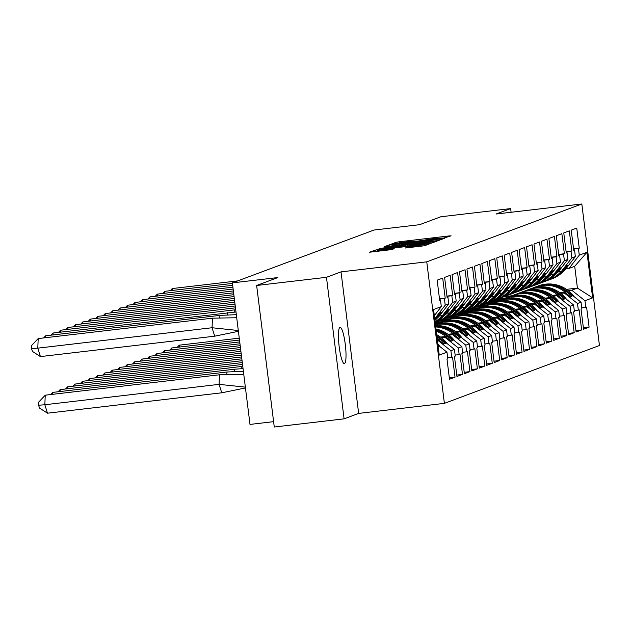 <?xml version="1.0" encoding="UTF-8"?>
<svg xmlns="http://www.w3.org/2000/svg" width="631" height="631" viewBox="0 0 631 631"><rect width="100%" height="100%" fill="white"/><g stroke="black" fill="none" stroke-linecap="round" stroke-linejoin="round"><path stroke-width="0.95" d="M443.869 238.029L451.094 235.828L448.822 235.97L399.478 241.752L396.268 242.241L391.267 244.118L410.158 241.342L418.377 241.018L435.65 238.36L443.869 238.029M344.479 363.598A18.275 3.171 83.3 0 0 345.323 344.731A18.275 3.171 83.3 0 0 340.101 327.331A18.275 3.171 83.3 0 0 339.967 327.363A18.275 3.171 83.3 0 0 339.123 346.238A18.275 3.171 83.3 0 0 344.345 363.63A18.275 3.171 83.3 0 0 344.479 363.598M511.11 212.268L510.645 208.593L440.832 216.764L419.591 224.691L374.065 230.023L232.374 282.885L250.002 424.418L273.609 421.65M344.092 418.842L358.653 413.408L341.024 271.874L326.464 277.309L344.092 418.842L274.272 427.013L256.643 285.48L277.892 277.553L232.374 282.885M326.464 277.309L256.643 285.48M405.126 248.03L424.45 245.767L430.019 243.676L378.371 249.624L375.161 250.121L369.592 252.211L391.835 249.584L394.241 248.677L377.448 250.278L386.14 248.882L418.621 245.08L424.813 244.623L407.492 247.147L405.134 248.07M341.024 271.874L426.761 261.841L581.821 203.987L599.45 345.52L444.39 403.367L426.761 261.841M510.645 208.593L496.084 214.027L581.821 203.987M435.816 240.821L439.026 240.332L444.555 238.266L442.284 238.415L392.939 244.189L389.729 244.686L384.161 246.768L435.816 240.821M437.267 240.987L431.738 243.045L428.528 243.542L376.881 249.49L382.496 248.086L405.709 245.246L407.326 244.639L405.007 244.812L384.831 247.005L437.267 240.987M437.457 317.496L441.479 312.29L440.044 312.818L436.021 318.032L434.972 318.418L445.218 305.159L448.751 303.842L438.506 317.101L436.329 317.63M437.322 339.628L441.219 338.902L437.291 339.36M444.902 314.719L448.925 309.505L447.497 310.042L443.467 315.255L442.418 315.642L452.664 302.383L456.197 301.066L445.951 314.325L443.782 314.845M440.88 337.301L448.665 336.118L440.564 337.072M452.348 311.943L456.371 306.729L454.943 307.265L450.913 312.471L449.864 312.866L460.117 299.607L463.643 298.282L453.397 311.548L451.228 312.069M448.325 334.525L456.11 333.342L448.01 334.288M459.794 309.158L463.824 303.953L462.389 304.481L458.366 309.695L457.309 310.089L467.563 296.822L471.097 295.505L460.843 308.772L458.674 309.293M455.779 331.748L463.564 330.565L455.456 331.512M467.24 306.382L471.27 301.168L469.835 301.705L465.812 306.918L464.763 307.305L475.009 294.046L478.543 292.729L468.297 305.988L466.12 306.516M463.225 328.964L471.01 327.789L462.909 328.735M474.693 303.606L478.716 298.392L477.288 298.928L473.258 304.134L472.209 304.528L482.455 291.27L485.988 289.952L475.742 303.211L473.573 303.732M470.671 326.188L478.456 325.004L470.355 325.959M482.139 300.821L486.162 295.616L484.734 296.152L480.704 301.358L479.655 301.752L489.901 288.485L493.434 287.168L483.188 300.435L481.019 300.955M478.117 323.411L485.902 322.228L477.801 323.175M489.585 298.045L493.616 292.839L492.18 293.368L488.157 298.581L487.1 298.976L497.354 285.709L500.888 284.392L490.634 297.651L488.465 298.179M485.57 320.627L493.347 319.452L485.247 320.398M497.031 295.269L501.061 290.055L499.626 290.591L495.603 295.805L494.554 296.191L504.8 282.933L508.334 281.615L498.088 294.874L495.911 295.395M493.016 317.85L500.801 316.675L492.701 317.622M504.484 292.492L508.507 287.279L507.072 287.815L503.049 293.021L502 293.415L512.246 280.156L515.779 278.839L505.534 292.098L503.364 292.618M435.216 322.709L441.661 321.96M500.462 315.074L508.247 313.891L500.146 314.837M442.836 321.55L435.185 322.449M511.93 289.708L515.953 284.502L514.525 285.038L510.495 290.244L509.446 290.639L519.692 277.372L523.225 276.055L512.979 289.321L510.81 289.842M441.314 320.091L449.106 319.176M507.908 312.298L515.693 311.115L507.592 312.061M450.282 318.773L442.181 319.72M519.376 286.931L523.407 281.718L521.971 282.254L517.941 287.468L516.892 287.854L527.145 274.595L530.679 273.278L520.425 286.537L518.256 287.066M448.759 317.314L456.56 316.399M515.353 309.513L523.138 308.338L515.038 309.285M457.727 315.997L449.627 316.943M526.822 284.155L530.852 278.941L529.417 279.478L525.394 284.691L524.345 285.078L534.591 271.819L538.125 270.502L527.871 283.761L525.702 284.281M456.213 314.53L464.006 313.623M522.807 306.737L530.592 305.554L522.492 306.508M465.173 313.213L457.081 314.159M534.276 281.371L538.298 276.165L536.863 276.701L532.84 281.907L531.791 282.302L542.037 269.043L545.57 267.718L535.325 280.984L533.148 281.505M463.659 311.753L471.452 310.838M530.253 303.961L538.038 302.777L529.937 303.724M472.627 310.436L464.526 311.383M541.721 278.594L545.744 273.389L544.316 273.917L540.286 279.131L539.237 279.525L549.483 266.258L553.016 264.941L542.77 278.208L540.601 278.728M471.105 308.977L478.897 308.062M537.699 301.176L545.484 300.001L537.383 300.948M480.073 307.66L471.972 308.606M549.167 275.818L553.19 270.604L551.762 271.141L547.732 276.354L546.683 276.741L556.936 263.482L560.462 262.165L550.216 275.424L548.047 275.952M478.55 306.201L486.351 305.286M545.145 298.4L552.93 297.225L544.829 298.171M487.518 304.876L479.418 305.83M556.613 273.042L560.643 267.828L559.208 268.364L555.185 273.57L554.128 273.964L564.382 260.706L567.916 259.388L557.662 272.647L555.493 273.168M486.004 303.416L493.797 302.509M552.598 295.623L560.383 294.44L552.275 295.395M494.964 302.099L486.864 303.046M564.059 270.257L568.089 265.052L566.654 265.588L562.631 270.794L561.582 271.188L571.828 257.921L575.362 256.604L565.116 269.871L562.939 270.391M493.45 300.64L501.243 299.725M560.044 292.847L567.829 291.664L559.729 292.61M502.418 299.323L494.318 300.269M560.383 294.44L573.587 304.962L570.053 306.28L556.85 295.758L557.899 295.371L553.016 295.939M568.492 333.389L574.202 332.726L571.694 312.629L570.881 312.929L570.053 306.28M574.202 332.726L568.665 334.793L566.157 314.695L566.969 314.388L566.141 307.739L562.607 309.056L549.396 298.542L550.453 298.147L545.57 298.715M561.038 336.173L566.756 335.503L564.248 315.405L563.436 315.705L562.607 309.056M566.756 335.503L561.211 337.569L558.711 317.472L559.523 317.164L558.695 310.515L555.162 311.832L541.95 301.318L542.999 300.924L538.125 301.5M553.592 338.95L559.303 338.279L556.802 318.182L555.99 318.489L555.162 311.832M559.303 338.279L553.766 340.346L551.265 320.248L552.078 319.949L551.249 313.291L547.716 314.609L534.504 304.095L535.553 303.708L530.671 304.276M546.146 341.726L551.857 341.055L549.356 320.958L548.544 321.266L547.716 314.609M551.857 341.055L546.32 343.122L543.819 323.025L544.624 322.725L543.796 316.076L540.27 317.393L527.059 306.879L528.108 306.485L523.225 307.052M538.7 344.502L544.411 343.84L541.903 323.742L541.098 324.042L540.27 317.393M544.411 343.84L538.874 345.906L536.366 325.809L537.178 325.501L536.35 318.852L532.816 320.169L519.613 309.655L520.662 309.261L515.779 309.837M531.247 347.287L536.965 346.616L534.457 326.519L533.645 326.819L532.816 320.169M536.965 346.616L531.42 348.683L528.92 328.585L529.732 328.286L528.904 321.629L525.371 322.946L512.159 312.432L513.208 312.037L508.334 312.613M523.801 350.063L529.512 349.393L527.011 329.295L526.199 329.603L525.371 322.946M529.512 349.393L523.975 351.459L521.474 331.362L522.287 331.062L521.458 324.405L517.925 325.73L504.713 315.208L505.762 314.822L500.88 315.39M516.355 352.839L522.066 352.177L519.565 332.072L518.753 332.379L517.925 325.73M522.066 352.177L516.529 354.236L514.028 334.138L514.841 333.838L514.013 327.189L510.479 328.506L497.267 317.992L498.316 317.598L493.434 318.166M508.909 355.624L514.62 354.953L512.12 334.856L511.307 335.156L510.479 328.506M514.62 354.953L509.083 357.02L506.575 336.922L507.387 336.615L506.559 329.966L503.025 331.283L489.822 320.769L490.871 320.374L485.988 320.95M501.456 358.4L507.174 357.73L504.666 337.632L503.853 337.932L503.025 331.283M507.174 357.73L501.637 359.796L499.129 339.699L499.941 339.399L499.113 332.742L495.58 334.059L482.368 323.545L483.425 323.151L478.543 323.727M494.01 361.177L499.72 360.506L497.22 340.409L496.408 340.716L495.58 334.059M499.72 360.506L494.183 362.573L491.683 342.475L492.495 342.176L491.667 335.526L488.134 336.844L474.922 326.322L475.971 325.935L471.089 326.503M486.564 363.953L492.275 363.29L489.774 343.193L488.962 343.493L488.134 336.844M492.275 363.29L486.738 365.357L484.237 345.26L485.05 344.952L484.222 338.303L480.688 339.62L467.476 329.106L468.525 328.712L463.643 329.279M479.118 366.737L484.829 366.067L482.329 345.969L481.516 346.269L480.688 339.62M484.829 366.067L479.292 368.133L476.791 348.036L477.596 347.728L476.768 341.079L473.234 342.396L460.031 331.882L461.08 331.488L456.197 332.064M471.672 369.514L477.383 368.843L474.875 348.746L474.062 349.053L473.234 342.396M477.383 368.843L471.846 370.91L469.338 350.812L470.15 350.513L469.322 343.856L465.788 345.173L452.577 334.659L453.634 334.272L448.751 334.84M464.219 372.29L469.937 371.62L467.429 351.522L466.617 351.83L465.788 345.173M469.937 371.62L464.392 373.686L461.892 353.589L462.704 353.289L461.876 346.64L458.343 347.957L445.131 337.443L446.18 337.049L441.306 337.617M456.773 375.066L462.484 374.404L459.983 354.306L459.171 354.606L458.343 347.957M462.484 374.404L456.947 376.47L454.446 356.373L455.259 356.065L454.43 349.416L450.897 350.733L437.685 340.219L438.734 339.825L437.37 339.983M449.327 377.851L455.038 377.18L452.537 357.083L451.725 357.383L450.897 350.733M455.038 377.18L449.501 379.247L447 359.149L447.805 358.85L446.977 352.193L439.247 355.079L433.568 309.505L441.306 306.619L434.333 315.642M445.218 305.159L444.39 298.51L445.202 298.203L442.702 278.105L437.157 280.172L439.665 300.269L440.477 299.97L441.306 306.619M452.664 302.383L451.835 295.726L452.648 295.426L450.148 275.329L444.61 277.395L447.111 297.493L447.923 297.193L448.751 303.842M460.117 299.607L459.289 292.95L460.094 292.65L457.593 272.553L452.056 274.619L454.557 294.716L455.369 294.409L456.197 301.066M467.563 296.822L466.735 290.173L467.547 289.874L465.039 269.776L459.502 271.835L462.01 291.94L462.815 291.632L463.643 298.282M475.009 294.046L474.181 287.397L474.993 287.089L472.485 266.992L466.948 269.058L469.456 289.156L470.269 288.856L471.097 295.505M482.455 291.27L481.627 284.613L482.439 284.313L479.939 264.215L474.402 266.282L476.902 286.379L477.714 286.08L478.543 292.729M489.901 288.485L489.072 281.836L489.885 281.536L487.384 261.439L481.847 263.506L484.348 283.603L485.16 283.295L485.988 289.952M497.354 285.709L496.526 279.06L497.338 278.752L494.83 258.655L489.293 260.721L491.794 280.819L492.606 280.519L493.434 287.168M504.8 282.933L503.972 276.283L504.784 275.976L502.276 255.878L496.739 257.945L499.247 278.042L500.06 277.743L500.888 284.392M512.246 280.156L511.418 273.499L512.23 273.199L509.73 253.102L504.193 255.169L506.693 275.266L507.505 274.958L508.334 281.615M519.692 277.372L518.863 270.723L519.676 270.423L517.175 250.326L511.638 252.392L514.139 272.489L514.951 272.182L515.779 278.839M527.145 274.595L526.317 267.946L527.122 267.639L524.621 247.541L519.084 249.608L521.585 269.705L522.397 269.405L523.225 276.055M534.591 271.819L533.763 265.162L534.575 264.862L532.067 244.765L526.53 246.831L529.038 266.929L529.843 266.629L530.679 273.278M542.037 269.043L541.209 262.386L542.021 262.086L539.521 241.988L533.976 244.055L536.484 264.152L537.297 263.845L538.125 270.502M549.483 266.258L548.654 259.609L549.467 259.309L546.967 239.212L541.43 241.271L543.93 261.368L544.742 261.068L545.57 267.718M556.936 263.482L556.108 256.833L556.913 256.525L554.412 236.428L548.875 238.494L551.376 258.592L552.188 258.292L553.016 264.941M564.382 260.706L563.554 254.048L564.366 253.749L561.858 233.651L556.321 235.718L558.829 255.815L559.634 255.516L560.462 262.165M571.828 257.921L571 251.272L571.812 250.972L569.304 230.875L563.767 232.942L566.275 253.039L567.088 252.731L567.916 259.388M568.215 290.615L571.741 290.205L577.42 288.083L574.707 266.29L569.028 268.412L579.274 255.145L578.446 248.496L579.258 248.188L576.758 228.091L571.221 230.157L573.721 250.255L574.533 249.955L575.362 256.604M579.274 255.145L586.964 252.282L592.635 297.848L584.953 300.719L571.741 290.205M583.383 327.836L589.094 327.166L586.593 307.068L585.781 307.368L584.953 300.719M589.094 327.166L583.557 329.232L581.056 309.135L581.869 308.835L581.041 302.178L577.507 303.495L564.295 292.981L565.344 292.587L560.462 293.163M575.937 330.612L581.648 329.942L579.148 309.845L578.335 310.152L577.507 303.495M581.648 329.942L576.111 332.009L573.611 311.911L574.415 311.611L573.587 304.962M438.734 339.825L443.924 343.958L445.36 343.422L440.17 339.289M441.219 338.902L454.43 349.416M442.418 315.642L439.357 316.005M441.605 337.853L445.131 337.443M446.18 337.049L451.37 341.182L452.806 340.645L447.616 336.512M448.665 336.118L461.876 346.64M449.864 312.866L446.803 313.221M449.051 335.077L452.577 334.659M453.634 334.272L458.824 338.397L460.251 337.869L455.061 333.736M456.11 333.342L469.322 343.856M457.309 310.089L454.249 310.444M456.497 332.292L460.031 331.882M461.08 331.488L466.27 335.621L467.697 335.085L462.507 330.959M463.564 330.565L476.768 341.079M464.763 307.305L461.695 307.668M463.943 329.516L467.476 329.106M468.525 328.712L473.715 332.845L475.151 332.308L469.961 328.175M471.01 327.789L484.222 338.303M472.209 304.528L469.148 304.891M471.396 326.74L474.922 326.322M475.971 325.935L481.161 330.068L482.597 329.532L477.407 325.399M478.456 325.004L491.667 335.526M479.655 301.752L476.594 302.107M478.842 323.963L482.368 323.545M483.425 323.151L488.607 327.284L490.042 326.748L484.853 322.622M485.902 322.228L499.113 332.742M487.1 298.976L484.04 299.331M486.288 321.179L489.822 320.769M490.871 320.374L496.061 324.508L497.488 323.971L492.298 319.838M493.347 319.452L506.559 329.966M494.554 296.191L491.486 296.554M493.734 318.403L497.267 317.992M498.316 317.598L503.506 321.731L504.942 321.195L499.752 317.062M500.801 316.675L514.013 327.189M502 293.415L498.932 293.77M440.233 322.488L435.256 323.072M435.295 323.34L439.176 322.883M501.188 315.626L504.713 315.208M505.762 314.822L510.952 318.947L512.388 318.418L507.198 314.285M508.247 313.891L521.458 324.405M509.446 290.639L506.385 290.994M447.679 319.712L439.949 320.619M438.884 321.013L446.63 320.106M508.633 312.842L512.159 312.432M513.208 312.037L518.398 316.17L519.834 315.634L514.644 311.509M515.693 311.115L528.904 321.629M516.892 287.854L513.831 288.217M455.125 316.936L447.395 317.843M446.338 318.229L454.075 317.322M516.079 310.066L519.613 309.655M520.662 309.261L525.852 313.394L527.279 312.858L522.089 308.725M523.138 308.338L536.35 318.852M524.345 285.078L521.277 285.441M462.57 314.151L454.841 315.058M453.784 315.453L461.521 314.546M523.525 307.289L527.059 306.879M528.108 306.485L533.298 310.618L534.725 310.081L529.535 305.948M530.592 305.554L543.796 316.076M531.791 282.302L528.723 282.656M470.024 311.375L462.286 312.282M461.229 312.676L468.967 311.769M530.971 304.513L534.504 304.095M535.553 303.708L540.743 307.833L542.179 307.305L536.989 303.172M538.038 302.777L551.249 313.291M539.237 279.525L536.176 279.88M477.47 308.598L469.74 309.505M468.675 309.892L476.421 308.993M538.424 301.728L541.95 301.318M542.999 300.924L548.189 305.057L549.625 304.521L544.435 300.395M545.484 300.001L558.695 310.515M546.683 276.741L543.622 277.104M484.916 305.822L477.186 306.721M476.129 307.116L483.867 306.209M545.87 298.952L549.396 298.542M550.453 298.147L555.643 302.281L557.07 301.744L551.88 297.611M552.93 297.225L566.141 307.739M554.128 273.964L551.068 274.327M492.361 303.038L484.632 303.945M483.575 304.339L491.312 303.432M553.316 296.176L556.85 295.758M557.899 295.371L563.089 299.496L564.516 298.968L559.326 294.835M561.582 271.188L558.514 271.543M499.815 300.261L492.077 301.168M491.021 301.563L498.758 300.656M560.762 293.399L564.295 292.981M565.344 292.587L570.534 296.72L571.97 296.184L566.78 292.058M567.829 291.664L581.041 302.178M569.028 268.412L565.968 268.767M498.466 298.779L506.212 297.879M504.161 296.665L511.93 295.75M566.504 289.361L577.42 288.083L592.635 297.848M574.707 266.29L586.964 252.282M358.653 413.408L444.39 403.367M437.993 345.039L446.977 352.193M573.697 250.05L574.533 249.955M573.547 248.859L579.258 248.188M573.571 249.064L578.446 248.496M581.743 307.841L585.781 307.368M566.252 252.834L567.088 252.731M566.102 251.635L571.812 250.972M566.125 251.84L571 251.272M574.297 310.626L578.335 310.152M439.641 300.064L440.477 299.97M439.492 298.873L445.202 298.203M439.515 299.078L444.39 298.51M447.687 357.856L451.725 357.383M447.087 297.288L447.923 297.193M446.937 296.097L452.648 295.426M446.961 296.302L451.835 295.726M455.132 355.079L459.171 354.606M454.533 294.511L455.369 294.409M454.383 293.32L460.094 292.65M454.407 293.525L459.289 292.95M462.578 352.303L466.617 351.83M461.979 291.735L462.815 291.632M461.829 290.536L467.547 289.874M461.86 290.741L466.735 290.173M470.032 349.519L474.062 349.053M469.432 288.951L470.269 288.856M469.283 287.76L474.993 287.089M469.306 287.965L474.181 287.397M477.478 346.742L481.516 346.269M476.878 286.174L477.714 286.08M476.728 284.983L482.439 284.313M476.752 285.188L481.627 284.613M484.923 343.966L488.962 343.493M484.324 283.398L485.16 283.295M484.174 282.207L489.885 281.536M484.198 282.404L489.072 281.836M492.369 341.19L496.408 340.716M491.77 280.614L492.606 280.519M491.62 279.423L497.338 278.752M491.652 279.628L496.526 279.06M499.815 338.405L503.853 337.932M499.216 277.837L500.06 277.743M499.074 276.646L504.784 275.976M499.097 276.851L503.972 276.283M507.269 335.629L511.307 335.156M506.669 275.061L507.505 274.958M506.519 273.87L512.23 273.199M506.543 274.075L511.418 273.499M514.715 332.852L518.753 332.379M514.115 272.284L514.951 272.182M513.965 271.085L519.676 270.423M513.989 271.291L518.863 270.723M522.16 330.076L526.199 329.603M521.561 269.5L522.397 269.405M521.411 268.309L527.122 267.639M521.443 268.514L526.317 267.946M529.606 327.292L533.645 326.819M529.007 266.724L529.843 266.629M528.865 265.533L534.575 264.862M528.888 265.738L533.763 265.162M537.06 324.515L541.098 324.042M536.46 263.947L537.297 263.845M536.311 262.756L542.021 262.086M536.334 262.961L541.209 262.386M544.506 321.739L548.544 321.266M543.906 261.171L544.742 261.068M543.756 259.972L549.467 259.309M543.78 260.177L548.654 259.609M551.951 318.955L555.99 318.489M551.352 258.387L552.188 258.292M551.202 257.196L556.913 256.525M551.226 257.401L556.108 256.833M559.397 316.178L563.436 315.705M558.798 255.61L559.634 255.516M558.648 254.419L564.366 253.749M558.68 254.624L563.554 254.048M566.851 313.402L570.881 312.929M570.132 296.404L571.97 296.184M562.686 299.181L564.516 298.968M555.241 301.957L557.07 301.744M547.787 304.741L549.625 304.521M540.341 307.518L542.179 307.305M532.895 310.294L534.725 310.081M525.449 313.071L527.279 312.858M517.996 315.855L519.834 315.634M510.55 318.631L512.388 318.418M503.104 321.408L504.942 321.195M495.658 324.184L497.488 323.971M488.213 326.968L490.042 326.748M480.759 329.745L482.597 329.532M473.313 332.521L475.151 332.308M465.867 335.306L467.697 335.085M458.421 338.082L460.251 337.869M450.968 340.858L452.806 340.645M443.522 343.635L445.36 343.422M440.201 238.904L392.245 244.765L429.254 240.75L440.201 238.904L440.32 239.843M423.267 243.314L431.959 241.918L425.775 242.375L409.511 244.828L423.267 243.314L423.369 244.15M567.742 291.672A31.408 30.903 -110.5 0 0 544.277 284.605A31.408 30.903 -110.5 0 0 537.178 286.324A31.408 30.903 -110.5 0 0 536.705 286.506M537.178 286.324L538.401 285.867A31.408 30.903 69.5 0 1 545.5 284.155A31.408 30.903 69.5 0 1 574.044 296.617M533.006 287.957A31.408 30.903 69.5 0 1 535.009 287.129A31.408 30.903 69.5 0 1 542.108 285.417A31.408 30.903 69.5 0 1 564.974 291.995M566.528 291.814A31.408 30.903 -110.5 0 0 543.323 284.967A31.408 30.903 -110.5 0 0 536.224 286.679L535.009 287.129M239.259 338.153L179.299 345.173L179.22 347.089M179.299 345.173L177.264 347.318M172.168 290.473L172.247 288.556L237.706 280.898M172.247 288.556L170.212 290.702M546.691 280.708A31.408 30.903 -110.5 0 0 548.749 280.022A31.408 30.903 -110.5 0 0 561.306 271.22M562.434 270.865A31.408 30.903 69.5 0 1 549.964 279.572L548.749 280.022M563.554 270.32A31.408 30.903 69.5 0 1 550.918 279.217L552.141 278.76A31.408 30.903 -110.5 0 0 564.611 270.052M550.918 279.217A31.408 30.903 69.5 0 1 550.445 279.391M560.289 294.456A31.408 30.903 -110.5 0 0 536.831 287.389A31.408 30.903 -110.5 0 0 529.732 289.101A31.408 30.903 -110.5 0 0 529.259 289.282M529.732 289.101L530.947 288.643A31.408 30.903 69.5 0 1 538.046 286.931A31.408 30.903 69.5 0 1 566.599 299.394M525.56 290.741A31.408 30.903 69.5 0 1 527.563 289.913A31.408 30.903 69.5 0 1 534.662 288.193A31.408 30.903 69.5 0 1 557.52 294.78M559.074 294.598A31.408 30.903 -110.5 0 0 535.877 287.744A31.408 30.903 -110.5 0 0 528.778 289.455L527.563 289.913M239.488 340.03L171.853 347.949L171.774 349.866M171.853 347.949L169.818 350.095M552.843 297.233A31.408 30.903 -110.5 0 0 529.385 290.165A31.408 30.903 -110.5 0 0 522.287 291.877A31.408 30.903 -110.5 0 0 521.805 292.058M522.287 291.877L523.501 291.427A31.408 30.903 69.5 0 1 530.6 289.708A31.408 30.903 69.5 0 1 559.153 302.17M518.114 293.518A31.408 30.903 69.5 0 1 520.11 292.689A31.408 30.903 69.5 0 1 527.208 290.978A31.408 30.903 69.5 0 1 550.074 297.556M551.628 297.375A31.408 30.903 -110.5 0 0 528.431 290.52A31.408 30.903 -110.5 0 0 521.332 292.232L520.11 292.689M239.725 341.907L164.407 350.726L164.32 352.642M164.407 350.726L162.364 352.871M545.397 300.009A31.408 30.903 -110.5 0 0 521.94 292.942A31.408 30.903 -110.5 0 0 514.841 294.653A31.408 30.903 -110.5 0 0 514.36 294.835M514.841 294.653L516.055 294.204A31.408 30.903 69.5 0 1 523.154 292.492A31.408 30.903 69.5 0 1 551.707 304.954M510.66 296.294A31.408 30.903 69.5 0 1 512.664 295.466A31.408 30.903 69.5 0 1 519.763 293.754A31.408 30.903 69.5 0 1 542.628 300.332M544.182 300.151A31.408 30.903 -110.5 0 0 520.985 293.297A31.408 30.903 -110.5 0 0 513.879 295.016L512.664 295.466M239.961 343.792L156.953 353.502L156.874 355.419M156.953 353.502L154.918 355.647M537.951 302.785A31.408 30.903 -110.5 0 0 514.486 295.718A31.408 30.903 -110.5 0 0 507.387 297.438A31.408 30.903 -110.5 0 0 506.914 297.619M507.387 297.438L508.61 296.98A31.408 30.903 69.5 0 1 515.708 295.269A31.408 30.903 69.5 0 1 544.253 307.731M503.215 299.078A31.408 30.903 69.5 0 1 505.218 298.242A31.408 30.903 69.5 0 1 512.317 296.531A31.408 30.903 69.5 0 1 535.183 303.117M536.736 302.927A31.408 30.903 -110.5 0 0 513.531 296.081A31.408 30.903 -110.5 0 0 506.433 297.793L505.218 298.242M240.19 345.67L149.508 356.286L149.429 358.203M149.508 356.286L147.473 358.432M530.497 305.57A31.408 30.903 -110.5 0 0 507.04 298.502A31.408 30.903 -110.5 0 0 499.941 300.214A31.408 30.903 -110.5 0 0 499.468 300.395M499.941 300.214L501.156 299.757A31.408 30.903 69.5 0 1 508.263 298.045A31.408 30.903 69.5 0 1 536.807 310.507M495.769 301.855A31.408 30.903 69.5 0 1 497.772 301.026A31.408 30.903 69.5 0 1 504.871 299.307A31.408 30.903 69.5 0 1 527.729 305.893M529.291 305.712A31.408 30.903 -110.5 0 0 506.086 298.857A31.408 30.903 -110.5 0 0 498.987 300.569L497.772 301.026M240.427 347.547L142.062 359.063L141.983 360.979M142.062 359.063L140.027 361.208M164.723 293.249L164.801 291.333L232.437 283.422M164.801 291.333L162.766 293.478M539.245 283.485A31.408 30.903 -110.5 0 0 541.303 282.806A31.408 30.903 -110.5 0 0 553.86 273.996M554.988 273.649A31.408 30.903 69.5 0 1 542.518 282.349L541.303 282.806M556.108 273.097A31.408 30.903 69.5 0 1 543.472 281.994L544.687 281.536A31.408 30.903 -110.5 0 0 557.165 272.837M543.472 281.994A31.408 30.903 69.5 0 1 542.991 282.167M157.269 296.034L157.356 294.117L232.673 285.299M157.356 294.117L155.313 296.262M531.799 286.269A31.408 30.903 -110.5 0 0 533.85 285.583A31.408 30.903 -110.5 0 0 546.414 276.772M547.542 276.425A31.408 30.903 69.5 0 1 535.072 285.125L533.85 285.583M548.662 275.873A31.408 30.903 69.5 0 1 536.027 284.77L537.241 284.321A31.408 30.903 -110.5 0 0 549.711 275.613M536.027 284.77A31.408 30.903 69.5 0 1 535.545 284.944M149.823 298.81L149.902 296.893L232.91 287.176M149.902 296.893L147.867 299.039M524.353 289.045A31.408 30.903 -110.5 0 0 526.404 288.359A31.408 30.903 -110.5 0 0 538.969 279.557M540.097 279.202A31.408 30.903 69.5 0 1 527.626 287.91L526.404 288.359M541.209 278.657A31.408 30.903 69.5 0 1 528.581 287.547L529.795 287.097A31.408 30.903 -110.5 0 0 542.266 278.389M528.581 287.547A31.408 30.903 69.5 0 1 528.1 287.728M142.377 301.586L142.456 299.67L233.139 289.053M142.456 299.67L140.421 301.815M516.899 291.822A31.408 30.903 -110.5 0 0 518.958 291.136A31.408 30.903 -110.5 0 0 531.515 282.333M532.651 281.978A31.408 30.903 69.5 0 1 520.173 290.686L518.958 291.136M533.763 281.434A31.408 30.903 69.5 0 1 521.127 290.331L522.35 289.874A31.408 30.903 -110.5 0 0 534.82 281.174M521.127 290.331A31.408 30.903 69.5 0 1 520.654 290.505M134.931 304.363L135.01 302.454L233.375 290.938M135.01 302.454L132.975 304.599M509.454 294.606A31.408 30.903 -110.5 0 0 511.512 293.92A31.408 30.903 -110.5 0 0 524.069 285.109M525.197 284.762A31.408 30.903 69.5 0 1 512.727 293.462L511.512 293.92M526.317 284.21A31.408 30.903 69.5 0 1 513.681 293.107L514.904 292.65A31.408 30.903 -110.5 0 0 527.374 283.95M513.681 293.107A31.408 30.903 69.5 0 1 513.2 293.281M523.052 308.346A31.408 30.903 -110.5 0 0 499.594 301.279A31.408 30.903 -110.5 0 0 492.495 302.99A31.408 30.903 -110.5 0 0 492.014 303.172M492.495 302.99L493.71 302.541A31.408 30.903 69.5 0 1 500.809 300.821A31.408 30.903 69.5 0 1 529.362 313.284M488.323 304.631A31.408 30.903 69.5 0 1 490.319 303.803A31.408 30.903 69.5 0 1 497.425 302.091A31.408 30.903 69.5 0 1 520.283 308.669M521.837 308.488A31.408 30.903 -110.5 0 0 498.64 301.634A31.408 30.903 -110.5 0 0 491.541 303.345L490.319 303.803M240.663 349.424L134.616 361.839L134.537 363.756M134.616 361.839L132.573 363.984M127.486 307.147L127.565 305.23L233.612 292.816M127.565 305.23L125.522 307.376M502.008 297.382A31.408 30.903 -110.5 0 0 504.066 296.696A31.408 30.903 -110.5 0 0 516.623 287.886M517.751 287.539A31.408 30.903 69.5 0 1 505.281 296.239L504.066 296.696M518.871 286.995A31.408 30.903 69.5 0 1 506.236 295.884L507.45 295.434A31.408 30.903 -110.5 0 0 519.92 286.726M506.236 295.884A31.408 30.903 69.5 0 1 505.754 296.057M515.606 311.122A31.408 30.903 -110.5 0 0 492.148 304.055A31.408 30.903 -110.5 0 0 485.05 305.767A31.408 30.903 -110.5 0 0 484.569 305.956M485.05 305.767L486.264 305.317A31.408 30.903 69.5 0 1 493.363 303.606A31.408 30.903 69.5 0 1 521.916 316.068M480.869 307.407A31.408 30.903 69.5 0 1 482.873 306.579A31.408 30.903 69.5 0 1 489.971 304.868A31.408 30.903 69.5 0 1 512.837 311.446M514.391 311.264A31.408 30.903 -110.5 0 0 491.194 304.41A31.408 30.903 -110.5 0 0 484.095 306.13L482.873 306.579M240.892 351.309L127.162 364.623L127.083 366.54M127.162 364.623L125.127 366.769M120.032 309.924L120.111 308.007L233.841 294.693M120.111 308.007L118.076 310.152M494.562 300.159A31.408 30.903 -110.5 0 0 496.613 299.473A31.408 30.903 -110.5 0 0 509.178 290.67M510.305 290.315A31.408 30.903 69.5 0 1 497.835 299.023L496.613 299.473M511.425 289.771A31.408 30.903 69.5 0 1 498.79 298.668L500.004 298.211A31.408 30.903 -110.5 0 0 512.475 289.503M498.79 298.668A31.408 30.903 69.5 0 1 498.309 298.842M508.16 313.907A31.408 30.903 -110.5 0 0 484.695 306.84A31.408 30.903 -110.5 0 0 477.596 308.551A31.408 30.903 -110.5 0 0 477.123 308.733M477.596 308.551L478.819 308.094A31.408 30.903 69.5 0 1 485.917 306.382A31.408 30.903 69.5 0 1 514.462 318.844M473.424 310.192A31.408 30.903 69.5 0 1 475.427 309.356A31.408 30.903 69.5 0 1 482.526 307.644A31.408 30.903 69.5 0 1 505.392 314.23M506.945 314.049A31.408 30.903 -110.5 0 0 483.74 307.194A31.408 30.903 -110.5 0 0 476.642 308.906L475.427 309.356M241.129 353.186L119.716 367.4L119.638 369.316M119.716 367.4L117.681 369.545M112.586 312.7L112.665 310.783L234.077 296.57M112.665 310.783L110.63 312.929M487.108 302.935A31.408 30.903 -110.5 0 0 489.167 302.257A31.408 30.903 -110.5 0 0 501.724 293.447M502.86 293.092A31.408 30.903 69.5 0 1 490.382 301.799L489.167 302.257M503.972 292.547A31.408 30.903 69.5 0 1 491.344 301.444L492.559 300.987A31.408 30.903 -110.5 0 0 505.029 292.287M491.344 301.444A31.408 30.903 69.5 0 1 490.863 301.618M500.706 316.683A31.408 30.903 -110.5 0 0 477.249 309.616A31.408 30.903 -110.5 0 0 470.15 311.328A31.408 30.903 -110.5 0 0 469.677 311.509M470.15 311.328L471.365 310.87A31.408 30.903 69.5 0 1 478.472 309.158A31.408 30.903 69.5 0 1 507.016 321.621M465.978 312.968A31.408 30.903 69.5 0 1 467.981 312.14A31.408 30.903 69.5 0 1 475.08 310.428A31.408 30.903 69.5 0 1 497.946 317.007M499.5 316.825A31.408 30.903 -110.5 0 0 476.295 309.971A31.408 30.903 -110.5 0 0 469.196 311.682L467.981 312.14M241.365 355.064L112.271 370.176L112.192 372.093M112.271 370.176L110.236 372.322M105.14 315.484L105.219 313.568L234.314 298.455M105.219 313.568L103.184 315.713M479.663 305.719A31.408 30.903 -110.5 0 0 481.721 305.033A31.408 30.903 -110.5 0 0 494.278 296.223M495.406 295.876A31.408 30.903 69.5 0 1 482.936 304.576L481.721 305.033M496.526 295.324A31.408 30.903 69.5 0 1 483.89 304.221L485.113 303.771A31.408 30.903 -110.5 0 0 497.583 295.063M483.89 304.221A31.408 30.903 69.5 0 1 483.417 304.394M493.261 319.46A31.408 30.903 -110.5 0 0 469.803 312.392A31.408 30.903 -110.5 0 0 462.704 314.104A31.408 30.903 -110.5 0 0 462.231 314.285M462.704 314.104L463.919 313.654A31.408 30.903 69.5 0 1 471.018 311.943A31.408 30.903 69.5 0 1 499.571 324.397M458.532 315.745A31.408 30.903 69.5 0 1 460.527 314.916A31.408 30.903 69.5 0 1 467.634 313.205A31.408 30.903 69.5 0 1 490.492 319.783M492.046 319.601A31.408 30.903 -110.5 0 0 468.849 312.747A31.408 30.903 -110.5 0 0 461.75 314.459L460.527 314.916M241.594 356.941L104.825 372.953L104.746 374.869M104.825 372.953L102.782 375.098M97.695 318.261L97.773 316.344L234.543 300.332M97.773 316.344L95.731 318.489M472.217 308.496A31.408 30.903 -110.5 0 0 474.275 307.81A31.408 30.903 -110.5 0 0 486.832 299.007M487.96 298.652A31.408 30.903 69.5 0 1 475.49 307.36L474.275 307.81M489.08 298.108A31.408 30.903 69.5 0 1 476.444 306.997L477.659 306.548A31.408 30.903 -110.5 0 0 490.137 297.84M476.444 306.997A31.408 30.903 69.5 0 1 475.963 307.171M485.815 322.236A31.408 30.903 -110.5 0 0 462.357 315.169A31.408 30.903 -110.5 0 0 455.259 316.888A31.408 30.903 -110.5 0 0 454.777 317.07M455.259 316.888L456.473 316.431A31.408 30.903 69.5 0 1 463.572 314.719A31.408 30.903 69.5 0 1 492.125 327.181M451.078 318.521A31.408 30.903 69.5 0 1 453.082 317.693A31.408 30.903 69.5 0 1 460.18 315.981A31.408 30.903 69.5 0 1 483.046 322.559M484.6 322.378A31.408 30.903 -110.5 0 0 461.403 315.532A31.408 30.903 -110.5 0 0 454.304 317.243L453.082 317.693M241.831 358.826L97.371 375.737L97.292 377.654M97.371 375.737L95.336 377.882M90.241 321.037L90.32 319.12L234.779 302.21M90.32 319.12L88.285 321.266M464.771 311.272A31.408 30.903 -110.5 0 0 466.822 310.586A31.408 30.903 -110.5 0 0 479.386 301.784M480.514 301.429A31.408 30.903 69.5 0 1 468.044 310.136L466.822 310.586M481.634 300.884A31.408 30.903 69.5 0 1 468.999 309.782L470.213 309.324A31.408 30.903 -110.5 0 0 482.683 300.624M468.999 309.782A31.408 30.903 69.5 0 1 468.517 309.955M478.369 325.02A31.408 30.903 -110.5 0 0 454.912 317.953A31.408 30.903 -110.5 0 0 447.805 319.665A31.408 30.903 -110.5 0 0 447.332 319.846M447.805 319.665L449.027 319.207A31.408 30.903 69.5 0 1 456.126 317.496A31.408 30.903 69.5 0 1 484.671 329.958M443.632 321.305A31.408 30.903 69.5 0 1 445.636 320.477A31.408 30.903 69.5 0 1 452.735 318.758A31.408 30.903 69.5 0 1 475.6 325.344M477.154 325.162A31.408 30.903 -110.5 0 0 453.957 318.308A31.408 30.903 -110.5 0 0 446.851 320.02L445.636 320.477M242.067 360.703L89.925 378.513L89.847 380.43M89.925 378.513L87.89 380.659M82.795 323.813L82.874 321.897L235.016 304.087M82.874 321.897L80.839 324.042M457.325 314.049A31.408 30.903 -110.5 0 0 459.376 313.37A31.408 30.903 -110.5 0 0 471.933 304.56M473.069 304.213A31.408 30.903 69.5 0 1 460.598 312.913L459.376 313.37M474.181 303.661A31.408 30.903 69.5 0 1 461.553 312.558L462.768 312.1A31.408 30.903 -110.5 0 0 475.238 303.401M461.553 312.558A31.408 30.903 69.5 0 1 461.072 312.731M470.923 327.797A31.408 30.903 -110.5 0 0 447.458 320.729A31.408 30.903 -110.5 0 0 440.359 322.441A31.408 30.903 -110.5 0 0 439.886 322.622M440.359 322.441L441.582 321.991A31.408 30.903 69.5 0 1 448.68 320.272A31.408 30.903 69.5 0 1 477.225 332.734M436.187 324.082A31.408 30.903 69.5 0 1 438.19 323.253A31.408 30.903 69.5 0 1 445.289 321.542A31.408 30.903 69.5 0 1 468.155 328.12M469.709 327.939A31.408 30.903 -110.5 0 0 446.503 321.084A31.408 30.903 -110.5 0 0 439.405 322.796L438.19 323.253M242.296 362.58L82.48 381.29L82.401 383.206M82.48 381.29L80.445 383.435M75.349 326.598L75.428 324.681L235.245 305.972M75.428 324.681L73.393 326.826M449.871 316.833A31.408 30.903 -110.5 0 0 451.93 316.147A31.408 30.903 -110.5 0 0 464.487 307.336M465.615 306.989A31.408 30.903 69.5 0 1 453.145 315.689L451.93 316.147M466.735 306.437A31.408 30.903 69.5 0 1 454.099 315.334L455.322 314.885A31.408 30.903 -110.5 0 0 467.792 306.177M454.099 315.334A31.408 30.903 69.5 0 1 453.626 315.508M463.469 330.573A31.408 30.903 -110.5 0 0 440.012 323.506A31.408 30.903 -110.5 0 0 435.422 324.405M435.414 324.318A31.408 30.903 69.5 0 1 441.227 323.056A31.408 30.903 69.5 0 1 469.779 335.518M435.461 324.689A31.408 30.903 69.5 0 1 437.843 324.318A31.408 30.903 69.5 0 1 460.701 330.896M462.255 330.715A31.408 30.903 -110.5 0 0 439.058 323.861A31.408 30.903 -110.5 0 0 435.437 324.508M242.533 364.458L75.034 384.074L74.955 385.983M75.034 384.074L72.999 386.211M67.903 329.374L67.982 327.457L235.481 307.849M67.982 327.457L65.947 329.603M442.426 319.609A31.408 30.903 -110.5 0 0 444.484 318.923A31.408 30.903 -110.5 0 0 457.041 310.121M458.169 309.766A31.408 30.903 69.5 0 1 445.699 318.474L444.484 318.923M459.289 309.222A31.408 30.903 69.5 0 1 446.653 318.111L447.868 317.661A31.408 30.903 -110.5 0 0 460.346 308.953M446.653 318.111A31.408 30.903 69.5 0 1 446.172 318.292M242.769 366.351L241.847 366.445L241.76 368.654M241.847 366.445L67.588 386.85L67.501 388.767M67.588 386.85L65.545 388.996M435.587 325.675A31.408 30.903 69.5 0 1 462.334 338.295M456.024 333.349A31.408 30.903 -110.5 0 0 435.635 326.085M435.745 326.945A31.408 30.903 69.5 0 1 453.255 333.681M454.809 333.491A31.408 30.903 -110.5 0 0 435.682 326.44M60.45 332.151L60.537 330.234L235.718 309.742M234.795 309.837L234.708 312.045M60.537 330.234L58.494 332.379M435.169 322.331A31.408 30.903 -110.5 0 0 437.031 321.707A31.408 30.903 -110.5 0 0 449.595 312.897M450.723 312.542A31.408 30.903 69.5 0 1 438.253 321.25L437.031 321.707M451.843 311.998A31.408 30.903 69.5 0 1 439.208 320.895L440.422 320.438A31.408 30.903 -110.5 0 0 452.892 311.738M439.208 320.895A31.408 30.903 69.5 0 1 438.726 321.069M243.045 368.599L234.401 369.23L234.314 371.438M234.401 369.23L60.134 389.627L60.055 391.543M60.134 389.627L58.099 391.772M435.997 329.019A31.408 30.903 69.5 0 1 454.888 341.071M448.578 336.134A31.408 30.903 -110.5 0 0 436.092 329.768M436.281 331.267A31.408 30.903 69.5 0 1 445.809 336.457M447.363 336.276A31.408 30.903 -110.5 0 0 436.171 330.399M53.004 334.927L53.083 333.018L235.994 311.99M227.349 312.613L227.263 314.822M53.083 333.018L51.048 335.164M435.098 321.763A31.408 30.903 -110.5 0 0 442.15 315.674M443.277 315.326A31.408 30.903 69.5 0 1 435.13 322.015M435.161 322.299A31.408 30.903 -110.5 0 0 445.447 314.514M444.39 314.774A31.408 30.903 69.5 0 1 435.145 322.165M243.385 371.288L226.955 372.006L226.86 374.215M226.955 372.006L52.688 392.403L52.61 394.32M52.688 392.403L50.654 394.549M436.707 334.69A31.408 30.903 69.5 0 1 447.434 343.848M441.132 338.91A31.408 30.903 -110.5 0 0 436.857 335.897M437.157 338.326A31.408 30.903 69.5 0 1 438.364 339.233M439.917 339.052A31.408 30.903 -110.5 0 0 436.983 336.922M45.558 337.711L45.637 335.795L219.904 315.39L236.333 314.68M219.904 315.39L219.809 317.598M45.637 335.795L43.602 337.94M435.832 318.103A31.408 30.903 69.5 0 1 434.783 319.254M434.925 320.39A31.408 30.903 -110.5 0 0 438.001 317.29M436.944 317.559A31.408 30.903 69.5 0 1 434.854 319.791M245.356 387.126L219.107 384.358L221.749 392.797L245.459 387.939M243.763 374.357L219.509 374.782L219.107 384.358L44.84 404.755L47.483 413.195L221.749 392.797M45.243 395.187L44.84 404.755L38.601 405.228L38.736 402.042L45.243 395.187L219.509 374.782M47.483 413.195L39.485 408.044L38.601 405.228M437.875 344.076A31.408 30.903 69.5 0 1 439.988 346.632M212.458 318.174L212.055 327.741L37.789 348.146L38.191 338.571L212.458 318.174L236.712 317.748M238.408 331.322L214.698 336.189L40.431 356.586L32.433 351.428L31.55 348.62L31.684 345.425L38.191 338.571M214.698 336.189L212.055 327.741L238.305 330.518M31.55 348.62L37.789 348.146L40.431 356.586M396.394 243.25L396.268 242.241M399.597 242.683L399.478 241.752M448.901 236.641L448.822 235.97M389.919 246.2L389.729 244.686M442.37 239.086L442.284 238.415M399.754 245.049L399.652 244.213M429.356 241.578L429.254 240.75M439.641 240.103L439.523 239.157M379.373 249.3L379.286 248.582M382.599 248.922L382.496 248.086M402.61 246.579L402.507 245.743M405.836 246.2L405.709 245.246M407.452 246.011L407.287 244.662M435.082 241.799L434.996 241.129M409.669 245.751L409.558 244.836M411.925 245.483L411.822 244.654M407.587 247.857L407.492 247.147M410.805 247.486L410.702 246.65M416.223 246.847L416.121 246.019M383.743 250.649L383.632 249.821M392.009 249.521L391.93 248.851M375.35 251.635L375.161 250.121M427.794 244.52L427.708 243.85M440.351 239.835L440.233 238.889M392.395 245.909L392.245 244.765M407.492 246.003L407.326 244.639M432.085 242.919L431.959 241.918M409.629 245.759L409.511 244.828M424.931 245.585L424.813 244.623M377.583 251.375L377.448 250.278"/></g></svg>
